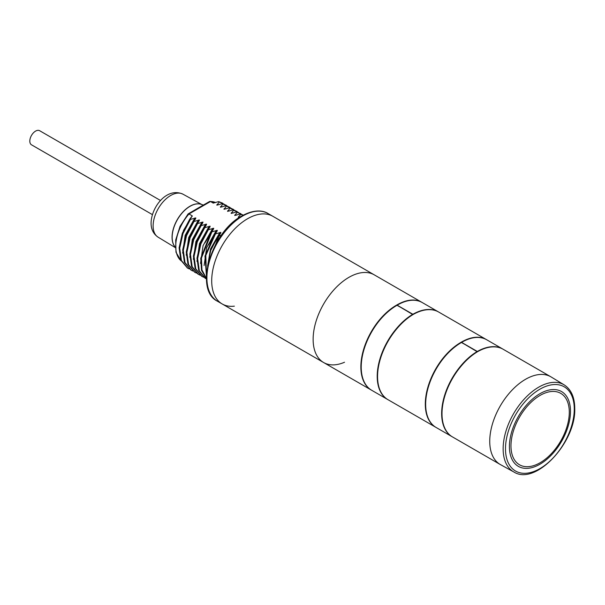 <?xml version="1.0" encoding="UTF-8"?>
<svg xmlns="http://www.w3.org/2000/svg" width="605" height="605" viewBox="0 0 605 605"><rect width="100%" height="100%" fill="white"/><g stroke="black" fill="none" stroke-linecap="round" stroke-linejoin="round"><path stroke-width="0.91" d="M222.186 303.96A50.623 29.229 -60 0 1 214.427 263.394A50.623 29.229 -60 0 1 247.498 218.783A50.623 29.229 120 0 1 272.81 216.272A50.623 29.229 120 0 0 247.498 218.783A50.623 29.229 -60 0 0 214.427 263.394A50.623 29.229 -60 0 0 222.186 303.96L217.392 301.192A50.623 29.229 120 0 1 209.632 260.626A50.623 29.229 120 0 1 242.703 216.015A50.623 29.229 120 0 1 268.015 213.504L374.245 274.836A50.623 29.229 120 0 0 348.926 277.34A50.623 29.229 -60 0 0 315.855 321.951A50.623 29.229 -60 0 0 323.615 362.524L222.186 303.96A50.623 29.229 -60 0 0 234.362 306.153M344.517 362.244A50.623 29.229 -60 0 1 323.615 362.524A50.623 29.229 120 0 1 313.133 339.344A50.623 29.229 -60 0 1 335.23 288.396A50.623 29.229 -60 0 1 374.245 274.836L421.972 302.394A50.623 29.229 -60 0 1 422.154 302.492M494.391 346.869C489.142 346.718 483.561 348.314 477.647 351.656C471.129 355.543 465.056 361.064 459.422 368.241M459.414 368.233A50.623 29.229 120 0 0 442.005 413.752A50.623 29.229 -60 0 0 452.495 436.931L500.222 464.489A50.623 29.229 120 0 1 489.74 441.31A50.623 29.229 -60 0 1 511.838 390.361A50.623 29.229 -60 0 1 550.852 376.794L503.118 349.236A50.623 29.229 120 0 0 494.406 346.877M371.53 390.18A50.623 29.229 -60 0 1 371.349 390.081A50.623 29.229 -60 0 1 360.86 366.902A50.623 29.229 -60 0 1 378.269 321.384C383.971 314.252 390.157 308.792 396.812 304.988C402.673 301.592 408.163 299.944 413.268 300.027A50.623 29.229 -60 0 1 421.972 302.394M429.951 309.662C424.702 309.518 419.121 311.114 413.207 314.449C406.696 318.336 400.616 323.864 394.982 331.033A50.623 29.229 120 0 0 377.565 376.552A50.623 29.229 -60 0 0 388.055 399.723L435.781 427.281A50.623 29.229 -60 0 1 425.3 404.11A50.623 29.229 -60 0 1 442.709 358.591C448.411 351.46 454.589 345.992 461.252 342.188C467.113 338.792 472.596 337.144 477.708 337.235L477.368 337.431M477.7 337.235A50.623 29.229 -60 0 1 486.412 339.594A50.623 29.229 -60 0 1 486.586 339.7M486.412 339.594L438.678 312.036A50.623 29.229 120 0 0 429.966 309.669M461.252 342.188L461.252 342.604M443.692 358.016L442.701 358.584M379.252 320.809L378.261 321.384M396.812 304.988L396.812 305.404M221.392 235.224L219.055 235.958L218.428 235.602L220.885 232.388L215.471 233.893L214.851 233.538L217.301 230.323L211.894 231.828L211.274 231.465L213.724 228.251L208.317 229.756L207.689 229.401L210.139 226.187L204.732 227.692L204.112 227.336L206.562 224.122L201.155 225.627L200.535 225.264L202.985 222.05L197.578 223.563L196.95 223.2L199.4 219.986L193.993 221.49L193.373 221.135L195.823 217.921L190.416 219.426L189.788 219.063L192.246 215.856L183.406 230.543M192.14 216.446L192.246 215.856L188.972 213.966L210.517 201.525L213.255 203.106L218.67 201.601L219.29 201.964L216.84 205.178L222.247 203.666L222.867 204.029L220.417 207.243L225.824 205.738L226.451 206.093L224.001 209.307L229.408 207.802L230.029 208.165L227.578 211.372L232.985 209.867L233.606 210.23L231.155 213.444L236.563 211.939L237.19 212.295L234.74 215.509L240.147 214.004L240.767 214.367L238.423 216.983L238.317 217.573L239.028 217.588M220.78 232.978L212.045 247.074M217.195 230.913L208.468 245.01M213.618 228.849L204.883 242.945M210.033 226.777L201.306 240.881M206.456 224.712L197.722 238.809M202.879 222.648L194.145 236.744M199.295 220.575L190.567 234.679M195.718 218.511L186.983 232.607M199.703 207.719A1.686 0.976 60 0 0 198.856 207.636L209.602 201.488L210.517 201.525A33.986 19.617 120 0 1 215.645 202.562L210.011 201.382M181.076 260.815L175.987 252.262L175.692 240.026L180.033 226.383L188.125 213.905L198.856 207.636M188.057 214.473L188.972 213.966A33.986 19.617 120 0 0 181.061 260.785M222.527 203.129L218.67 201.601M189.788 219.063L182.324 233.25L179.11 247.853L180.797 260.15L187.452 268.023M226.104 205.193L222.247 203.666M193.373 221.135L185.901 235.322L182.687 249.925L184.381 262.222L191.029 270.087M229.688 207.265L225.824 205.738M196.95 223.2L189.486 237.387L186.264 251.998L187.958 264.294L194.606 272.152M224.258 204.271L219.29 201.964M190.416 219.426L182.944 233.613L179.73 248.216L181.417 260.505L187.747 268.196L189.289 268.96M227.835 206.335L222.867 204.029M193.993 221.49L186.529 235.678L183.307 250.288L185.001 262.578L191.324 270.269L192.874 271.025M231.412 208.4L226.451 206.093M197.578 223.563L190.106 237.75L186.892 252.353L188.586 264.65L194.908 272.333L196.451 273.097M218.851 204.755L216.945 204.581M194.825 217.997L185.153 235.375L182.642 253.109M222.428 206.819L220.523 206.653M198.402 220.061L188.737 237.44L186.219 255.174M226.013 208.891L224.1 208.717M201.979 222.126L192.314 239.504L189.796 257.246M200.535 225.264L193.063 239.459L189.849 254.07L191.543 266.366L197.873 274.042L200.028 275.162M236.646 211.274L232.985 209.867M204.112 227.336L196.64 241.524L193.426 256.134L195.12 268.431L201.594 276.19M242.159 214.601L236.563 211.939M207.689 229.401L200.217 243.596L197.003 258.206L198.705 270.503L205.042 278.179L206.441 278.958M233.061 209.209L229.408 207.802M201.155 225.627L193.683 239.814L190.469 254.425L192.163 266.722L198.501 274.405M238.574 212.537L233.606 210.23M204.732 227.692L197.268 241.887L194.046 256.49L195.748 268.786L202.078 276.47L203.613 277.226M240.745 213.641L237.19 212.295M208.317 229.756L200.845 243.951L197.631 258.562L199.325 270.858L205.662 278.542M234.997 210.464L230.029 208.165M205.564 224.198L195.891 241.576L193.381 259.311M233.167 213.02L231.261 212.854M209.141 226.262L199.476 243.641L196.958 261.375M236.752 215.093L234.846 214.919M212.726 228.327L203.053 245.706L200.535 263.447M229.59 210.956L227.684 210.782M211.274 231.465L200.747 258.305L201.518 270.306L206.434 278.671M214.851 233.538L204.982 256.096L206.434 275.918M218.428 235.602L210.721 250.455L207.696 265.633M243.308 215.13L240.147 214.004M211.894 231.828L201.442 258.04L201.949 269.906L206.426 278.429M215.471 233.893L205.806 255.484L206.471 274.95M219.055 235.958L208.672 261.594M243.248 215.161L240.767 214.367M216.303 230.399L206.63 247.77L204.119 265.512M219.88 232.464L210.51 249.018L207.591 266.155M239.943 217.097L238.423 216.983M152.407 214.624L31.498 144.814A8.145 4.704 -60 0 1 30.25 138.288A8.145 4.704 -60 0 1 35.574 131.111A8.145 4.704 -60 0 1 39.643 130.71L160.552 200.52M500.539 464.663A50.623 29.229 -60 0 1 489.74 441.31A50.623 29.229 120 0 1 512.042 390.142A50.623 29.229 120 0 1 551.163 376.983L564.17 384.863A50.298 29.04 -60 0 0 525.299 397.946A50.298 29.04 -60 0 0 503.141 448.781A50.298 29.04 -60 0 0 513.872 471.983L500.539 464.663M387.692 399.519A50.623 29.229 120 0 1 395.307 329.967C400.669 323.289 406.424 318.101 412.58 314.411L407.778 311.567A50.623 29.229 120 0 1 407.808 311.552L401.894 308.081A50.623 29.229 -60 0 1 401.924 308.058L397.009 305.291C390.648 308.966 384.704 314.169 379.176 320.907A50.623 29.229 120 0 0 371.704 390.286L387.692 399.519A50.623 29.229 120 0 0 387.873 399.618M395.307 329.967L396.32 329.37M412.224 315.054L412.58 314.411M459.739 367.167C465.101 360.489 470.864 355.309 477.02 351.611L472.218 348.775A50.623 29.229 120 0 1 472.24 348.76L466.326 345.281A50.623 29.229 -60 0 1 466.364 345.266L461.449 342.49C455.089 346.166 449.144 351.369 443.616 358.115A50.623 29.229 120 0 0 436.144 427.493L452.132 436.719A50.623 29.229 120 0 0 452.313 436.825M460.76 366.57L459.747 367.167A50.623 29.229 120 0 0 452.132 436.719M476.664 352.254L477.02 351.611M438.496 311.938A50.623 29.229 120 0 0 438.322 311.832L422.335 302.598A50.623 29.229 120 0 0 412.807 300.224C407.868 300.322 402.65 301.971 397.16 305.185L412.867 314.26L412.527 314.865M438.322 311.832A50.623 29.229 120 0 0 428.627 309.465C423.681 309.533 418.426 311.129 412.867 314.26M502.936 349.138A50.623 29.229 120 0 0 502.763 349.032L486.768 339.798A50.623 29.229 120 0 0 477.247 337.431C472.308 337.522 467.09 339.171 461.592 342.385L477.307 351.46L476.967 352.072M502.763 349.032A50.623 29.229 120 0 0 493.067 346.665C488.122 346.733 482.866 348.336 477.307 351.46M158.109 237.183C153.39 233.961 151.046 229.234 151.084 222.995C151.303 207.265 166.768 186.809 182.944 194.175A24.835 14.338 120 0 0 163.857 201.019A24.835 14.338 120 0 0 153.118 225.907A24.835 14.338 120 0 0 158.109 237.183L175.276 247.596M175.253 247.173A25.312 14.611 -60 0 1 172.054 237.228A25.312 14.611 -60 0 1 182.4 212.521A25.312 14.611 -60 0 1 201.473 204.429M175.253 247.127A25.327 14.626 -60 0 1 172.168 237.304A25.327 14.626 -60 0 1 182.256 212.877A25.327 14.626 -60 0 1 201.155 204.324L203.356 205.05M574.274 409.063A48.642 28.087 -60 0 1 539.879 468.641A48.642 28.087 -60 0 1 505.485 448.781A48.642 28.087 -60 0 1 539.879 389.204A48.642 28.087 -60 0 1 574.274 409.063M509.41 446.596A43.189 24.934 -60 0 1 539.947 393.696A43.189 24.934 -60 0 1 570.485 411.332A43.189 24.934 -60 0 1 539.947 464.224A43.189 24.934 -60 0 1 509.41 446.596M569.29 412.232A41.238 23.814 -60 0 1 540.129 462.742A41.238 23.814 -60 0 1 510.968 445.9A41.238 23.814 -60 0 1 540.129 395.39A41.238 23.814 -60 0 1 569.29 412.232M371.349 390.081L323.615 362.524M217.392 301.192C193.781 289.75 211.44 231.806 241.864 215.932C254.902 208.77 263.788 210.721 268.015 213.504M222.232 202.97L222.852 203.325M187.747 268.181L187.126 267.818M225.801 205.035L226.429 205.39M191.331 270.253L190.711 269.89M229.378 207.099L230.006 207.454M194.916 272.318L194.296 271.963M236.532 211.213L237.152 211.569M202.078 276.47L201.45 276.107M233.583 209.512L232.963 209.148M182.944 194.175L201.836 204.543M564.17 384.863C571.135 389.408 574.667 397.251 574.75 408.39C576.179 442.232 535.576 486.034 513.872 471.983"/></g></svg>
